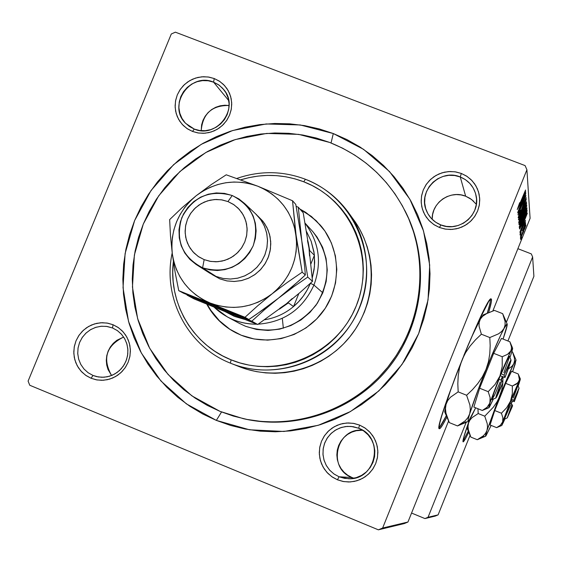 <?xml version="1.0" encoding="UTF-8"?>
<svg xmlns="http://www.w3.org/2000/svg" width="562" height="562" viewBox="0 0 562 562"><rect width="100%" height="100%" fill="white"/><g stroke="black" fill="none" stroke-linecap="round" stroke-linejoin="round"><path stroke-width="0.84" d="M439.07 427.956C440.475 426.628 442.884 422.54 446.312 415.69L439.54 427.457M489.207 306.241L487.233 313.146C489.481 305.791 490.549 301.148 490.443 299.216L490.282 301.358M491.455 299.223C491.799 300.642 490.858 305.075 488.617 312.507L491.357 301.78L491.455 299.223L490.556 299.125L488.659 301.541L477.798 322.932L467.675 346.164L457.138 372.36L447.949 397.102L441.62 416.309L439.842 422.849L439.091 427.029L439.358 428.708C432.719 430.253 486.446 295.282 491.055 298.858L491.455 299.223M446.895 417.06C442.891 424.991 440.397 428.876 439.4 428.729L440.615 427.893L442.807 424.661L446.895 417.06M358.675 428.23L353.077 426.656L347.267 426.375L341.541 427.408L336.188 429.691L331.475 433.112L327.625 437.503L324.843 442.645L323.262 448.286L322.96 454.138L323.958 459.906L326.206 465.308L329.592 470.078L333.947 473.963L339.055 476.78L337.467 479.8L331.713 476.625L326.803 472.242L322.995 466.874L320.466 460.784L319.342 454.279L319.68 447.689L321.464 441.339L324.597 435.543L328.932 430.597L334.25 426.741L340.277 424.162L346.726 423.003L353.273 423.319L359.582 425.09L358.675 428.23C384.907 437.426 376.133 480.629 348.356 478.719L339.055 476.78L334.074 474.054L329.796 470.303L326.431 465.715L324.141 460.496L323.017 454.904L323.129 449.2L324.457 443.657L326.943 438.536L330.477 434.075L334.875 430.485L339.947 427.942L345.44 426.558L351.102 426.41L358.675 428.23L359.582 425.09L354.081 423.46L348.37 422.947L342.665 423.558L337.193 425.279L332.156 428.047L327.744 431.742L324.141 436.231L321.464 441.339L319.827 446.874L319.286 452.628L319.876 458.374L321.562 463.903L324.281 468.989L327.941 473.443L332.388 477.096L337.467 479.8L342.975 481.451L348.7 481.992L354.418 481.395L359.919 479.681L364.984 476.913L369.41 473.211L373.035 468.701L375.718 463.566L377.355 458.002L377.882 452.227L377.278 446.46L375.564 440.931L372.817 435.845L369.136 431.405L364.668 427.773L359.582 425.09L365.349 428.237L370.274 432.599L374.116 437.96L376.673 444.05L377.819 450.569L377.495 457.18L375.718 463.566L372.578 469.382L368.222 474.356L362.876 478.227L356.814 480.791L350.344 481.936L343.782 481.599L337.467 479.8L339.055 476.78L352.009 477.524L339.055 476.78L344.654 478.374L350.477 478.669L356.224 477.658L361.598 475.375L366.34 471.947L370.203 467.535L372.992 462.371L374.566 456.709L374.854 450.836L373.842 445.055L371.566 439.653L368.166 434.89L363.79 431.019L358.675 428.23M112.54 327.969L107.145 326.466L101.539 326.227L95.997 327.267L90.798 329.522L86.204 332.894L82.431 337.2L79.685 342.237L78.09 347.752L77.739 353.456L78.631 359.083L80.738 364.345L83.956 368.974L88.122 372.739L93.018 375.458L91.037 378.247L85.515 375.184L80.83 370.934L77.205 365.722L74.83 359.792L73.819 353.456L74.226 347.021L76.018 340.811L79.116 335.142L83.359 330.287L88.543 326.487L94.402 323.944L100.64 322.771L106.963 323.038L113.039 324.731L112.54 327.969L117.233 330.512L121.273 334.018L124.469 338.338L126.682 343.27L127.806 348.588L127.792 354.053L126.633 359.406L124.392 364.415L121.16 368.848L117.086 372.494L112.365 375.191L107.209 376.814L101.855 377.292L96.545 376.603L93.018 375.458L88.171 372.775L84.033 369.065L80.83 364.499L78.701 359.315L77.753 353.758L78.034 348.103L79.53 342.63L82.157 337.6L85.803 333.266L90.285 329.831L95.371 327.463L100.83 326.29L106.387 326.36L112.54 327.969L113.039 324.731L107.742 323.178L102.228 322.707L96.713 323.34L91.402 325.047L86.506 327.772L82.207 331.404L78.666 335.809L76.018 340.811L74.374 346.227L73.791 351.84L74.289 357.446L75.856 362.827L78.427 367.773L81.912 372.1L86.169 375.634L91.037 378.247L96.341 379.828L101.862 380.319L107.398 379.701L112.73 377.994L117.655 375.268L121.975 371.623L125.53 367.204L128.178 362.174L129.822 356.737L130.398 351.102L129.878 345.482L128.291 340.094L125.698 335.149L122.193 330.835L117.922 327.316L113.039 324.731L118.568 327.765L123.282 331.994L126.928 337.2L129.33 343.129L130.363 349.487L129.977 355.943L128.178 362.174L125.073 367.878L120.809 372.754L115.603 376.554L109.723 379.104L103.457 380.256L97.121 379.968L91.037 378.247L93.018 375.458L98.42 376.983L104.04 377.243L109.597 376.217L114.817 373.955L119.439 370.583L123.219 366.255L125.972 361.197L127.567 355.662L127.911 349.936L126.998 344.302L124.862 339.041L121.631 334.418L117.451 330.667L112.54 327.969M213.588 82.157L208.186 80.759L202.573 80.612L197.037 81.708L191.846 84.005L187.265 87.384L183.514 91.676L180.788 96.664L179.222 102.094L178.892 107.714L179.819 113.222L181.955 118.357L185.193 122.86L189.38 126.499L194.29 129.091L192.499 131.438L186.956 128.515L182.25 124.413L178.597 119.341L176.194 113.559L175.154 107.342L175.527 101.02L177.29 94.894L180.36 89.281L184.582 84.448L189.745 80.64L195.59 78.055L201.828 76.811L208.151 76.98L214.241 78.547L213.588 82.157L228.727 100.584L213.588 82.157L219.278 85.269L223.922 89.779C239.946 108.199 216.651 139.109 194.29 129.091L185.657 123.352C166.949 105.775 190.026 71.746 213.588 82.157L214.241 78.547L208.931 77.099L203.416 76.72L197.901 77.423L192.597 79.186L187.715 81.933L183.43 85.564L179.91 89.941L177.29 94.894L175.674 100.24L175.112 105.761L175.639 111.262L177.234 116.524L179.833 121.343L183.331 125.537L187.61 128.951L192.499 131.438L197.81 132.913L203.339 133.313L208.867 132.625L214.192 130.869L219.103 128.122L223.409 124.476L226.943 120.078L229.57 115.105L231.186 109.738L231.734 104.188L231.186 98.68L229.577 93.411L226.95 88.592L223.43 84.405L219.138 81.019L214.241 78.547L219.791 81.448L224.519 85.529L228.193 90.587L230.624 96.376L231.692 102.6L231.333 108.951L229.57 115.105L226.493 120.746L222.25 125.6L217.065 129.415L211.186 132L204.926 133.229L198.59 133.039L192.499 131.438L194.29 129.091L199.7 130.51L205.32 130.679L210.876 129.59L216.089 127.293L220.69 123.907L224.456 119.601L227.188 114.599L228.748 109.14L229.071 103.506L228.123 97.985L225.966 92.842L222.707 88.353L218.513 84.729L213.588 82.157M476.344 204.322L471.581 199.503L465.652 196.194L460.257 176.967C468.792 180.55 474.089 186.837 476.133 195.822C480.665 214.846 458.887 232.816 440.861 224.94C433.969 222.116 429.122 217.283 426.326 210.448C417.636 190.771 440.39 168.305 460.257 176.967L454.644 175.506L448.834 175.316L443.116 176.412L437.77 178.737L433.07 182.172L429.242 186.542L426.488 191.635L424.928 197.192L424.661 202.945L425.687 208.593L427.956 213.869L431.363 218.499L435.74 222.25L440.861 224.94L439.463 227.505L433.695 224.47L428.764 220.241L424.928 215.021L422.371 209.078L421.212 202.713L421.521 196.236L423.27 189.97L426.382 184.231L430.689 179.306L435.986 175.442L442.006 172.822L448.455 171.586L454.995 171.796L461.318 173.44L460.257 176.967L465.652 196.194C450.295 189.654 431.349 202.784 432.199 219.356M229.099 105.501C212.014 105.227 202.713 113.615 201.196 130.679L201.625 124.827L202.973 120.366L205.158 116.236L208.095 112.583L211.67 109.555L215.745 107.272L220.171 105.804L224.779 105.227L229.099 105.501M123.654 337.031C106.26 345.728 102.235 358.563 111.564 375.528L108.023 369.508L106.71 365.019L106.288 360.347L106.766 355.662L108.136 351.152L110.335 346.979L113.292 343.312L116.875 340.284L123.654 337.031M352.009 477.524L347.78 475.276L344.063 472.242L341.015 468.532L338.745 464.296L337.333 459.695L336.842 454.911L337.284 450.12L338.647 445.511L340.874 441.254L343.881 437.517L347.548 434.44L351.749 432.143L356.308 430.71L362.602 430.232C336.231 427.492 326.972 468.575 352.009 477.524L353.927 478.227M333.301 133.545L331.046 142.987L333.301 133.545L319.104 128.874L304.513 125.621L289.669 123.823L274.713 123.492L259.785 124.616L245.025 127.195L230.575 131.185L216.574 136.559L203.135 143.261L190.399 151.227L178.47 160.374L167.469 170.63L157.5 181.884L148.642 194.045L140.992 206.985L134.606 220.599L129.562 234.754L125.895 249.317L123.647 264.154L122.846 279.131L123.492 294.102L125.586 308.931L129.12 323.473L134.051 337.593L140.345 351.159L147.954 364.036L156.791 376.097L166.788 387.232L177.852 397.32L189.872 406.27L202.749 413.99L216.349 420.397L186.345 403.839L160.936 380.994L141.357 353.041L128.529 321.422L123.036 287.695L125.108 253.539L134.606 220.599L151.052 190.483L173.637 164.638L201.273 144.322L232.619 130.532L266.17 123.956L300.291 124.961L333.301 133.545L363.565 149.33L389.536 171.586L409.874 199.243L423.509 230.933L429.691 265.067L428.054 299.904L418.655 333.638L401.956 364.527L378.809 390.962L350.421 411.574L318.268 425.301L284.028 431.461L249.465 429.782L216.349 420.397L230.553 425.427L245.215 429.024L260.192 431.145L275.345 431.778L290.526 430.899L305.58 428.518L320.354 424.654L334.713 419.343L348.503 412.641L361.591 404.598L373.842 395.311L385.139 384.851L395.367 373.337L404.415 360.881L412.206 347.604L418.655 333.638L423.706 319.132L427.303 304.218L429.41 289.051L430.021 273.785L429.122 258.562L426.727 243.543L422.87 228.867L417.587 214.677L410.934 201.119L402.982 188.319L393.814 176.398L383.523 165.467L372.213 155.632L359.989 146.984L346.979 139.601L333.301 133.545M221.54 411.981L216.349 420.397L221.54 411.981M462.955 440.994L468.265 431.096L463.088 440.812M468.736 432.192C465.603 438.718 463.727 441.943 463.095 441.873L463.713 437.447L469.396 420.158C464.535 433.836 462.428 441.072 463.074 441.865L465.519 438.55L468.736 432.192M171.298 33.987L28.1 381.092L171.298 33.987L175.379 32.175L525.084 165.593L175.379 32.175L171.298 33.987M378.359 529.826L29.751 385.251L28.1 381.092L29.751 385.251L378.359 529.826L382.631 528.027L407.949 522.028L448.574 421.015L407.949 522.028L404.331 523.552L378.359 529.826L382.631 528.027L407.949 522.028L404.331 523.552L378.359 529.826M492.867 310.898L530.099 218.33L526.917 169.766L382.631 528.027L526.917 169.766L530.099 218.33L492.867 310.898M523.707 217.389L519.211 227.196L525.414 210.75L527.001 208.13L524.894 214.382L527.008 207.968L525.786 209.942L519.169 227.125L523.707 217.389M521.761 225.882L527.261 212.984L519.857 232.296L521.859 226.858L521.761 225.882L521.859 226.858L519.857 232.296L527.289 213.349L521.761 225.882M517.251 209.577L519.534 203.086L518.642 206.528L525.554 190.005L518.024 208.362L525.575 190.363L518.227 207.266L519.724 202.643L517.251 209.577M520.553 212.886L518.192 217.796L519.688 212.717L520.848 210.188L519.077 215.183L520.159 213.462L523.58 203.409L526.215 197.705L520.553 212.886L524.163 202.334L525.329 200.093L523.875 204.828L526.257 197.81L524.086 202.13L520.447 212.759L519.063 215.429L520.721 210.104L518.136 217.698L520.553 212.886M526.432 201.779L518.501 219.847L526.257 199.503L519.604 216.925L526.432 201.779L519.604 216.925L526.257 199.503L518.459 219.461L526.432 201.779M523.278 212.52L518.698 222.489L520.728 216.061L525.203 205.313L526.58 203.332L524.479 209.464L526.636 202.917L525.393 204.912L518.656 222.412L523.278 212.52M521.691 237.002L520.644 239.517L521.691 237.002M521.501 219.594L519.253 224.561L518.909 223.564L526.664 204.905L525.962 208.446L521.501 219.594L526.622 206.423L526.664 204.905L518.909 223.564L519.077 224.765L521.501 219.594M519.745 205.573L525.681 191.74L517.707 212.584L519.857 206.704L519.745 205.573L519.857 206.704L517.707 212.584L525.716 192.169L519.745 205.573M522.702 201.421L517.743 212.907L525.814 193.532L519.14 211.649L525.969 195.632L517.96 214.874L524.613 196.812L517.96 214.874L525.969 195.632L519.14 211.649L525.814 193.532L517.743 212.907L522.702 201.421M519.955 234.291L525.519 220.522L523.974 225.292L524.409 223.072L519.955 234.291L524.107 223.788L524.88 222.243L523.974 225.292L525.554 220.585L523.967 223.795L519.955 234.291M519.731 229.036L519.414 228.235L527.037 209.893L525.442 215.843L519.731 229.036L524.086 219.292L527.016 211.242L527.037 209.893L519.414 228.235L519.731 229.036M523.77 231.207L520.426 238.534L525.091 226.423L525.892 225.32L524.557 229.219L525.884 225.004L522.463 232.605L520.412 238.499L523.77 231.207M521.431 234.523L520.377 237.066L521.431 234.523M522.421 230.849L525.618 222.777L524.536 225.741L525.589 223.887L522.421 230.849L525.589 223.887L524.536 225.741L525.618 222.777L522.421 230.849M521.241 232.689L520.18 235.246L521.241 232.689M435.255 516.078L424.942 518.571L411.56 513.057L424.942 518.571L428.04 517.265L438.1 514.883L470.057 435.297L438.1 514.883L435.255 516.078L424.942 518.571L428.04 517.265L438.1 514.883L435.255 516.078M532.628 256.953L506.39 322.265L532.628 256.953L533.9 276.307L532.628 256.953L531.294 253.898L517.89 248.692L531.294 253.898L532.628 256.953M466.179 422.35L428.04 517.265L466.179 422.35M507.929 340.986L533.9 276.307L507.929 340.986M525.084 165.593L526.917 169.766L525.084 165.593M439.463 227.505L444.978 229.043L450.71 229.486L456.428 228.818L461.915 227.048L466.966 224.259L471.377 220.55L474.981 216.068L477.644 210.982L479.253 205.495L479.744 199.819L479.112 194.164L477.377 188.762L474.602 183.809L470.9 179.503L466.418 175.997L461.318 173.44L455.81 171.923L450.092 171.501L444.394 172.19L438.929 173.967L433.899 176.749L429.516 180.451L425.926 184.912L423.27 189.97L421.662 195.435L421.156 201.091L421.767 206.725L423.481 212.127L426.228 217.08L429.902 221.4L434.377 224.919L439.463 227.505L440.861 224.94L446.474 226.423L452.298 226.634L458.037 225.545L463.404 223.226L468.125 219.784L471.968 215.401L474.735 210.286L476.281 204.701L476.541 198.934L475.501 193.265L473.204 187.989L469.776 183.374L465.385 179.636L460.257 176.967L461.318 173.44L467.099 176.447L472.045 180.655L475.916 185.86L478.501 191.804L479.681 198.189L479.393 204.694L477.644 210.982L474.525 216.749L470.197 221.695L464.872 225.573L458.824 228.186L452.354 229.408L445.792 229.177L439.463 227.505M404.823 210.42L407.506 215.864C430.127 264.273 422.786 325.068 388.756 367.604C354.678 410.105 296.968 430.527 244.807 419.006L242.784 418.542C296.111 431.173 355.669 410.112 390.014 366.01C424.345 321.885 430.141 259.005 404.823 210.42M473.633 201.252L469.895 198.33L465.652 196.194L461.058 194.923L456.302 194.564L451.553 195.133L446.994 196.602L442.807 198.92L439.154 201.997L436.161 205.713L433.955 209.935L432.614 214.487L432.192 219.201M526.116 206.226L526.622 206.423L526.116 206.226M522.407 215.148L523.018 215.387L522.407 215.148M523.37 213.209L525.786 207.399L523.777 213.412L523.06 213.567L523.419 213.708L523.236 213.153L523.594 213.729L524.564 211.649L525.786 207.399L523.37 213.209M519.85 221.681L522.33 215.33L521.494 219.243L519.976 222.433L519.52 222.095L519.906 222.243L519.709 221.632L519.948 222.426L520.201 222.138L521.754 218.604L522.463 215.387L519.85 221.681M525.653 205.123L521.901 213.455L524.627 206.577L525.73 205.158L523.334 212L519.604 220.227L519.274 220.072L521.768 213.405L519.576 220.22L524.191 209.83L525.688 205.46L525.344 205.011M520.707 203.409L524.81 194.094L520.798 204.315L520.215 204.09L520.798 204.315L520.545 203.346L520.798 204.315L524.81 194.094L520.707 203.409M522.653 223.859L526.461 215.162L522.73 224.645L522.224 224.449L522.73 224.645L522.512 223.809L522.73 224.645L526.461 215.162L522.653 223.859M526.552 211.059L527.016 211.242L526.552 211.059M520.342 226.381L526.173 212.338L524.107 218.878L520.475 226.9L520.082 226.634L520.707 226.634L523.531 220.304L526.173 212.338L520.342 226.381M526.046 210.139L522.365 218.337L525.041 211.579L526.116 210.167L523.763 216.883L520.096 224.976L522.239 218.288L520.103 224.976L523.763 216.883L526.074 210.118M522.576 232.668L525.238 226.676L521.1 236.876L522.456 232.626L521.1 236.679L521.936 235.225L525.259 226.774L522.576 232.668M229.795 329.213L219.384 320.74L210.862 310.379L207.273 304.351C214.045 316.947 223.781 326.529 236.49 333.097L236.567 333.133M241.168 335.198L235.97 332.837C223.269 326.276 213.525 316.708 206.739 304.133L210.279 310.069L218.822 320.452L229.247 328.939L241.168 335.198L254.129 338.977L267.624 340.136L281.14 338.605L294.151 334.453L306.142 327.836L316.645 318.998L325.257 308.292L331.636 296.132L335.535 282.995L336.8 269.395L335.395 255.858L331.376 242.917L324.913 231.059L316.244 220.754L305.728 212.38L299.827 208.98L311.46 216.511L321.323 226.275C340.811 249.858 341.64 286.332 323.073 311.439C304.632 336.638 269.528 346.747 241.168 335.198M305.412 179.264L303.747 181.786C351.074 199.742 376.069 257.972 356.238 305.918C337.116 354.144 278.064 379.392 231.108 359.842L230.399 363.143C278.885 383.354 339.898 357.277 359.645 307.456C380.123 257.93 354.292 197.789 305.412 179.264C323.902 186.612 338.83 198.512 350.189 214.951C373.842 249.633 371.735 299.223 344.885 332.634C318.141 366.136 270.224 379.006 231.235 363.481L230.399 363.143C187.75 346.508 162.285 297.741 172.19 252.97C162.285 297.741 187.75 346.508 230.399 363.143L231.108 359.842L239.925 362.919L249.008 365.11L258.288 366.382L267.674 366.733L277.059 366.157L286.367 364.654L295.5 362.237L304.365 358.928L312.879 354.762L320.965 349.782L328.531 344.028L335.507 337.558L341.822 330.442L347.421 322.75L352.241 314.544L356.238 305.918L359.371 296.954L361.619 287.737L362.947 278.366L363.347 268.924L362.827 259.511L361.38 250.209L359.027 241.119L355.795 232.324L351.714 223.908L346.824 215.956L341.176 208.544L334.826 201.737L327.843 195.604L320.277 190.202L312.226 185.579L303.747 181.786L294.938 178.849L285.875 176.798L276.652 175.646L267.343 175.407L258.056 176.082L248.861 177.662L240.796 179.826C262.068 173.349 283.058 174.002 303.747 181.786L305.412 179.264C282.749 170.785 259.897 170.511 236.876 178.435C259.897 170.511 282.749 170.785 305.412 179.264M231.235 363.481L239.215 366.642C277.242 381.788 323.965 369.248 350.028 336.596C376.196 304.028 378.24 255.682 355.17 221.857L350.189 214.951M329.676 142.446C364.506 156.419 390.218 180.43 406.797 214.48C429.53 263.135 422.146 324.239 387.942 366.986C353.695 409.705 295.696 430.232 243.276 418.648L220.03 411.377L191.895 395.873L168.059 374.468L149.675 348.278L137.627 318.626L132.456 286.999L134.388 254.958L143.296 224.055L158.716 195.801L179.91 171.558L205.833 152.499L235.246 139.573L266.718 133.419L298.717 134.381L329.676 142.446L316.364 138.055L302.679 135.006L288.756 133.306L274.734 132.983L260.726 134.037L246.887 136.447L233.328 140.184L220.192 145.221L207.582 151.501L195.632 158.969L184.441 167.553L174.122 177.171L164.764 187.729L156.454 199.138L149.274 211.284L143.296 224.055L138.561 237.333L135.126 250.996L133.025 264.92L132.274 278.97L132.892 293.013L134.866 306.915L138.182 320.558L142.818 333.8L148.733 346.515L155.864 358.584L164.16 369.887L173.546 380.319L183.922 389.768L195.204 398.156L207.273 405.378L220.03 411.377L233.342 416.077L247.083 419.442L261.126 421.423L275.331 422.006L289.549 421.17L303.656 418.936L317.495 415.311L330.948 410.33L343.867 404.043L356.125 396.505L367.597 387.801L378.184 378.001L387.759 367.218L396.238 355.549L403.537 343.108L409.586 330.027L414.313 316.434L417.685 302.468L419.673 288.257L420.25 273.954L419.414 259.693L417.18 245.615L413.569 231.86L408.63 218.562L402.406 205.854L394.96 193.848L386.375 182.671L376.737 172.415L366.136 163.191L354.685 155.07L342.49 148.136L329.676 142.446M239.349 323.354L245.453 326.241L256.546 329.465L268.095 330.449L279.651 329.142L290.772 325.581L301.028 319.918L310.006 312.36L317.368 303.206L322.82 292.816L313.933 285.067C302.862 309.079 284.281 322.11 258.176 324.176C284.281 322.11 302.862 309.079 313.933 285.067L322.82 292.816L326.157 281.583L327.246 269.95L326.051 258.372L322.623 247.301L317.094 237.157L312.879 231.699C330.54 255.155 331.587 279.644 316.034 305.166C296.975 328.201 273.448 335.226 245.453 326.241L239.433 323.403M354.896 221.449L359.821 229.465L363.937 237.937L367.197 246.795L369.571 255.949L371.032 265.32L371.559 274.797L371.159 284.309L369.824 293.75L367.569 303.03L364.415 312.05L360.39 320.74L355.535 328.995L349.901 336.75L343.544 343.916L336.519 350.421L328.896 356.217L320.762 361.233L312.184 365.419L303.255 368.749L294.052 371.18L284.681 372.69L275.225 373.266L265.777 372.908L256.434 371.623L247.28 369.417L238.4 366.312M173.377 261.59L172.745 272.31L173.173 281.632L174.508 290.856L176.728 299.897L179.826 308.671L183.774 317.087L188.53 325.068L194.052 332.535L200.283 339.42L207.174 345.651L214.663 351.166L222.664 355.915L231.108 359.842C192.64 344.745 168.143 302.637 173.377 261.59M316.645 221.21L306.142 212.85L300.256 209.464L311.151 216.412L320.53 225.32M236.377 333.041L235.97 332.837M244.611 319.392L234.466 316.406L225.067 311.601L234.291 316.336L244.611 319.392M293.533 306.557C285.067 313.603 275.443 318.001 264.66 319.764C275.443 318.001 285.067 313.603 293.533 306.557L298.752 301.583L303.339 296.012L307.217 289.936L310.329 283.438C306.599 292.493 301 300.199 293.533 306.557L288.404 302.876L279.391 309.17L288.404 302.876L293.533 306.557L298.829 293.547L293.533 306.557M313.933 285.067L310.414 283.241L313.933 285.067C322.096 262.679 319.167 242.117 305.131 223.367C319.167 242.117 322.096 262.679 313.933 285.067M214.087 307.14C226.036 318.45 240.318 324.141 256.925 324.204C246.388 324.274 236.511 321.836 227.301 316.891L214.087 307.14M314.397 255.296L310.912 263.845L314.397 255.296L314.432 266.725L312.247 277.986L314.095 269.584L314.678 262.44L314.186 253.497L311.165 241.246L306.515 231.516L311.165 241.246L313.919 251.706L314.397 255.296L309.69 250.589L314.397 255.296M283.339 328.222L282.384 318.935M308.109 241.758L309.69 250.589L308.109 241.758M255.562 213.806L260.466 219.25L264.189 225.594L266.571 232.577L267.519 239.925L266.999 247.35L265.018 254.551L261.667 261.246L257.073 267.168L251.418 272.078L244.934 275.787L237.867 278.134L230.511 279.047L223.156 278.471L216.082 276.448L223.058 278.457L230.315 279.047L237.578 278.204L244.568 275.942L251.01 272.366L256.658 267.603L261.288 261.836L264.723 255.296L266.838 248.228L267.533 240.915L266.802 233.637L264.66 226.669L261.204 220.29L256.56 214.74L244.723 203.606L249.549 209.373L253.146 216.005L255.366 223.247L256.124 230.82L255.394 238.428L253.195 245.784L249.619 252.591L244.8 258.59L238.92 263.55L232.218 267.273L224.948 269.627L217.396 270.512L209.851 269.901L202.601 267.814C225.081 274.101 241.941 266.767 253.188 245.805C259.806 223.03 252.816 206.268 232.211 195.513L227.954 201.561L234.038 204.8L239.222 209.338L243.255 214.944L245.924 221.337L247.097 228.2L246.711 235.197L244.786 241.955L241.414 248.151L236.771 253.462L231.087 257.621L224.652 260.417L217.789 261.716L210.841 261.456L204.168 259.637L202.601 267.814L216.082 276.448L202.601 267.814L196.033 264.4L189.794 259.307L184.786 252.998L181.224 245.756L179.264 237.895L178.983 229.767L180.402 221.73L183.444 214.129L187.989 207.301L193.827 201.54L200.704 197.114L208.319 194.199L216.349 192.935L224.428 193.377L232.211 195.513L238.878 198.927L244.723 203.606M220.452 309.191L227.399 312.542L257.691 324.499L251.825 321.176L217.719 307.217L248.861 319.497L244.983 317.298L248.861 319.497L256.188 314.537L278.436 298.204L292.598 286.472L305.342 274.973L302.187 272.198L305.342 274.973L304.688 266.971L301.787 240.873L295.802 204.435L292.535 200.753L257.839 186.219C279.321 195.492 292.064 211.79 296.076 235.113C298.429 258.731 290.463 278.281 272.17 293.771C252.858 307.92 232.155 311.004 210.069 303.002C188.663 293.476 176.075 277.101 172.302 253.883L175.175 272.542L178.751 290.659L244.983 317.298L257.733 305.742L272.17 293.771L287.308 282.419L302.187 272.198L294.446 227.083L291.783 219.363L288.137 212.078L283.557 205.355L278.141 199.313L271.98 194.052L265.166 189.668L257.839 186.219L250.104 183.767L242.11 182.362L233.982 182.018L225.861 182.734L217.887 184.512L210.195 187.308L202.91 191.073L196.159 195.745L190.054 201.252L184.701 207.497L180.184 214.368L176.58 221.758L173.953 229.535L172.351 237.571L171.796 245.735L172.302 253.883L173.862 261.878L176.454 269.584L180.023 276.876L184.526 283.62L189.872 289.704L195.983 295.022L202.756 299.483L210.069 303.002L217.803 305.531L225.826 307.014L233.989 307.428L242.166 306.761L250.209 305.018L257.979 302.244L265.341 298.471L272.17 293.771L278.338 288.222L283.754 281.92L288.306 274.98L291.924 267.512L294.544 259.658L296.125 251.544L296.638 243.318L292.535 200.753L295.802 204.435L301.787 240.873L304.688 266.971L305.342 274.973L299.11 280.705L278.436 298.204L263.613 309.325L248.861 319.497L187.048 295.12L186.942 294.636L187.048 295.12L251.825 321.176L264.316 309.894L278.436 298.204L293.224 287.105L307.744 277.094L301.787 240.873L298.289 207.245L303.22 212.815L309.016 248.158L312.514 281.302L307.744 277.094L301.787 240.873L298.289 207.245L303.22 212.815L309.016 248.158L312.514 281.302L300.115 292.437L286.353 303.81L257.691 324.499L251.825 321.176L264.316 309.894L278.436 298.204L293.224 287.105L307.744 277.094L312.514 281.302L300.115 292.437L286.353 303.81L257.691 324.499L194.164 298.942L187.048 295.12L194.164 298.942L227.399 312.542L234.747 314.945M298.289 207.245L296.146 206.303L298.289 207.245M279.876 308.271L286.353 303.81L292.212 298.548M309.557 255.942L309.016 248.158L307.463 240.536M191.895 296.68L178.751 290.659L244.983 317.298L257.733 305.742L272.17 293.771L287.308 282.419L302.187 272.198L296.076 235.113L292.535 200.753L257.839 186.219L226.233 174.803L211.333 184.54L196.159 195.745C215.218 181.659 235.773 178.484 257.839 186.219L226.233 174.803L211.333 184.54L196.159 195.745L182.081 207.701L169.654 219.609L170.483 235.815L172.302 253.883C170.131 230.455 178.084 211.08 196.159 195.745L182.081 207.701L169.654 219.609L170.483 235.815L172.302 253.883L175.175 272.542L178.751 290.659L183.458 293.188L200.515 300.227L191.895 296.68M209.176 303.761L200.515 300.227L209.176 303.761M219.925 278.907L227.034 280.93L234.424 281.471L241.808 280.501L248.882 278.057L255.345 274.249L260.937 269.219L265.426 263.178L268.629 256.377L270.42 249.092L270.715 241.632L269.514 234.291L266.859 227.371L262.868 221.161L257.705 215.913L264.54 223.43L267.955 229.739L270.062 236.623L270.786 243.817L270.09 251.045L268.004 258.028L264.604 264.484L260.023 270.182L254.446 274.888L248.074 278.422L241.168 280.649L233.989 281.478L226.816 280.895L219.925 278.907L212.05 274.537M196.033 264.4L209.767 273.167L216.082 276.448M227.954 201.561L222.138 199.924L216.096 199.461L210.055 200.184L204.252 202.081L198.899 205.074L194.206 209.036L190.356 213.827L187.49 219.257L185.72 225.13L185.109 231.207L185.692 237.269L187.434 243.072L190.286 248.411L194.129 253.062L198.815 256.855L204.168 259.637L209.991 261.309L216.047 261.801L222.109 261.084L227.94 259.201L233.321 256.209L238.042 252.233L241.906 247.421L244.786 241.955L246.549 236.061L247.147 229.956L246.542 223.873L244.772 218.056L241.892 212.731L238.028 208.095L233.321 204.322L227.954 201.561L232.211 195.513C209.795 189.373 193.005 196.714 181.849 217.536C175.175 240.157 182.088 256.918 202.601 267.814L204.168 259.637L198.098 256.37L192.935 251.811L188.937 246.191L186.296 239.798L185.158 232.949L185.558 225.987L187.49 219.257L190.848 213.096L195.471 207.814L201.119 203.662L207.526 200.859L214.361 199.545L221.287 199.784L227.954 201.561M511.027 360.052L509.39 356.259C508.652 356.61 505.941 362.469 501.248 373.849L504.072 375.121L504.978 377.488L511.041 360.08L504.072 375.121C508.09 365.37 510.415 360.347 511.027 360.052C511.013 361.38 508.996 367.19 504.978 377.488L502.351 376.582L500.925 380.165L502.358 376.589L500.44 375.83L504.978 377.488L504.072 375.121L501.248 373.849L506.91 360.678L509.404 356.308M510.247 342.609L511.392 346.649L511.399 348.925L510.753 351.025L507.493 354.376L502.224 356.715L493.668 353.315L502.224 356.715L502.217 366.55L499.92 376.055L510.753 351.025L512.628 348.124L509.874 341.759L501.452 338.429L509.874 341.759L511.392 346.649L511.399 348.925L510.753 351.025L509.432 352.838L507.493 354.376L502.224 356.715L502.217 366.55L499.92 376.055L494.996 384.527L488.195 391.658L490.12 397.608L490.324 400.404L488.736 407.295L488.996 407.647L489.425 407.064L493.352 399.083L488.898 407.724L489.881 403.017L487.057 407.302L482.287 410.478L473.871 407.092L479.639 388.23L488.195 391.658L490.12 397.608L489.881 403.017L487.057 407.302L482.287 410.478L487.521 407.977M512.628 348.124L511.364 353.301L512.635 348.749L512.481 348.138L511.518 349.564L503.095 368.293L489.881 403.017L499.92 376.055L494.996 384.527L488.195 391.658L479.639 388.23L473.871 407.092L482.287 410.478L488.835 407.752M501.494 379.757L502.709 376.702L501.494 379.757M493.668 353.315L501.452 338.429L493.668 353.315L479.639 388.23L493.668 353.315M507.135 323.993L502.653 313.652L494.434 310.414L502.653 313.652L505.083 321.457L505.076 325.096L503.988 328.461L507.135 323.993C507.465 324.562 506.812 327.484 505.168 332.76L503.088 339.076L507.177 325.131L506.882 323.965L505.266 326.136L500.573 335.402L491.244 356.666L478.445 388.841L469.663 413.885L468.209 419.287L468.104 421.444L468.553 421.268L475.656 407.808L471.764 415.908L468.357 421.423C467.584 421.837 468.02 419.329 469.663 413.885L467.914 417.615L465.174 420.84L457.517 425.933L449.312 422.617L445.954 413.14L445.469 408.637L446.045 404.373L447.717 400.601L450.415 397.271L458.171 391.869L466.615 395.262L469.909 405.054L470.324 409.621L469.663 413.885L467.914 417.615L465.174 420.84L457.517 425.933L466.214 421.767M448.174 420.067L445.954 413.14L445.469 408.637L446.045 404.373L444.675 411.855L449.312 422.617L457.517 425.933L468.244 421.472M462.371 359.104L465.624 352.627L470.162 345.96L475.487 339.827L481.367 334.207L489.811 337.551L490.176 345.651L489.783 353.779L488.448 361.731L485.989 369.48C493.619 350.597 499.625 336.926 503.988 328.461L501.796 331.355L498.571 333.814L489.811 337.551L481.367 334.207L479.063 326.143L479.168 322.469L480.348 319.125L482.61 316.287L485.842 313.919L494.434 310.414L483.25 314.875L480.348 319.125C476.281 326.529 470.801 338.591 463.91 355.303L472.354 335.563L480.348 319.125L482.61 316.287L487.444 313.055M503.32 315.184L505.083 321.457L505.076 325.096L503.988 328.461L501.796 331.355L498.571 333.814L489.811 337.551L490.176 345.651L489.783 353.779L488.448 361.731L485.989 369.48L482.386 376.8L477.841 383.481L472.509 389.628L466.615 395.262L458.171 391.869L457.819 383.748L458.227 375.613L459.576 367.66L461.676 360.846L459.576 367.66L458.227 375.613L457.819 383.748L458.171 391.869L450.415 397.271L447.717 400.601L446.045 404.373L444.711 411.925M472.509 389.628L466.615 395.262L469.909 405.054L470.324 409.621L469.663 413.885C472.958 403.277 478.403 388.475 485.989 369.48L482.386 376.8L477.841 383.481L472.509 389.628M462.371 359.097L465.624 352.627L470.162 345.96L475.487 339.827L481.367 334.207L479.063 326.143L479.168 322.469L480.348 319.125L483.25 314.875M458.437 369.016C452.579 384.162 448.448 395.95 446.045 404.373L450.359 390.899L458.437 369.023M444.802 412.044L445.336 411.904M511.364 353.301L509.938 357.523L511.364 353.301M509.01 358.254L503.847 372.761M500.208 381.928L494.63 394.931L492.024 399.596L493.766 393.414L499.042 379.315C494.019 392.234 491.715 398.992 492.129 399.603L495.881 398.001M502.828 382.841L501.873 380.593L495.832 397.98L502.828 382.841C499.105 391.883 496.801 396.934 495.923 397.98C495.572 397.474 497.56 391.679 501.873 380.593L499.042 379.315L501.873 380.593L502.828 382.841M519.084 388.251L517.806 385.286L511.539 399.259L513.724 400.228L514.279 401.668L517.806 392.402L518.635 388.911L513.724 400.228L519.084 388.251L514.279 401.668L512.214 400.931L510.977 404.036L512.214 400.938L511.048 400.467L514.279 401.668L513.724 400.228L511.539 399.259L517.469 385.701M518.389 374.425L519.407 379.687L518.916 381.38L516.408 384.092L512.333 386.01L505.667 383.347L512.333 386.01L512.326 393.674L510.549 401.078L520.342 378.936L518.178 373.934L511.589 371.313L518.178 373.934L519.386 377.861L519.407 379.687L517.904 382.841L512.333 386.01L512.326 393.674L510.549 401.078L506.713 407.675L501.423 413.218L502.878 417.791L503.025 419.933L501.859 425.406L505.041 418.831L501.761 425.504L502.653 421.943L500.412 425.223L496.639 427.64L490.057 424.991L494.757 410.541L501.423 413.218L502.878 417.791L502.653 421.943L500.412 425.223L496.639 427.64L500.686 425.638M503.243 422.807L503.749 421.086L503.243 422.807M520.342 378.936L519.288 382.771L518.375 384.591L520.131 380.123L520.229 378.978L519.506 380.193L513.008 395.016L502.653 421.943L510.549 401.078L506.713 407.675L501.423 413.218L494.757 410.541L490.057 424.991L496.639 427.64L501.74 425.511M519.288 382.771L518.136 386.059L519.288 382.771M505.667 383.347L511.589 371.313L505.667 383.347L494.757 410.541L505.667 383.347M516.049 360.066L512.516 351.917L511.884 351.664L512.516 351.917L514.469 358.226L514.49 361.162L513.675 363.888L516.049 360.066L512.607 371.714L515.185 364.036L515.86 360.102L513.675 363.888L501.852 391.11L486.959 430.478L485.512 435.733L485.863 436.028L491.146 425.427L485.666 436.203C485.231 436.393 485.666 434.489 486.959 430.478L485.547 433.337L483.362 435.81L477.286 439.709L470.858 437.11L468.343 429.782L468.027 426.312L468.525 423.046L469.895 420.151L472.059 417.622L478.199 413.541L484.76 416.182L487.24 423.692L487.514 427.204L486.959 430.478L485.547 433.337L483.362 435.81L477.286 439.709L483.987 436.379M470.225 435.683L468.343 429.782L468.027 426.312L468.525 423.046L467.268 428.757L470.858 437.11L477.286 439.709L485.631 436.217M512.909 352.81L514.469 358.226L514.49 361.162L513.675 363.888L511.996 366.248L508.21 369.03L511.996 366.248L513.675 363.888C510.345 370.73 505.723 381.486 499.808 396.161L497.012 401.844L493.485 407.036L484.76 416.182L478.199 413.541L477.939 408.729L478.199 413.541L472.059 417.622L469.895 420.151L468.525 423.046L467.275 428.778M503.046 376.821L502.751 383.951L501.711 390.14L499.808 396.161L497.012 401.844L493.485 407.036L484.76 416.182L487.24 423.692L487.514 427.204L486.959 430.478L501.711 390.14L502.751 383.951L503.046 376.821M469.495 420.004L468.525 423.046L469.495 420.004M467.324 428.841L467.675 428.68M512.432 401.008L511.181 404.127L512.432 401.008M517.476 386.74L513.387 397.945M510.535 405.118L504.43 418.985M504.29 419.154L511.539 399.259L504.29 419.154L507.247 417.896M512.6 405.869L512.017 404.492L507.219 417.882L512.6 405.869L507.261 417.889L512.017 404.492L509.825 403.523L512.017 404.492L512.6 405.869M427.148 212.345L426.326 210.448M523.44 213.813L523.025 213.651M519.077 215.485L518.726 215.344M520.412 226.872L520.04 226.732M407.506 215.864L406.797 214.48M305.103 223.184L312.879 231.699M240.1 323.761L227.301 316.891"/></g></svg>
